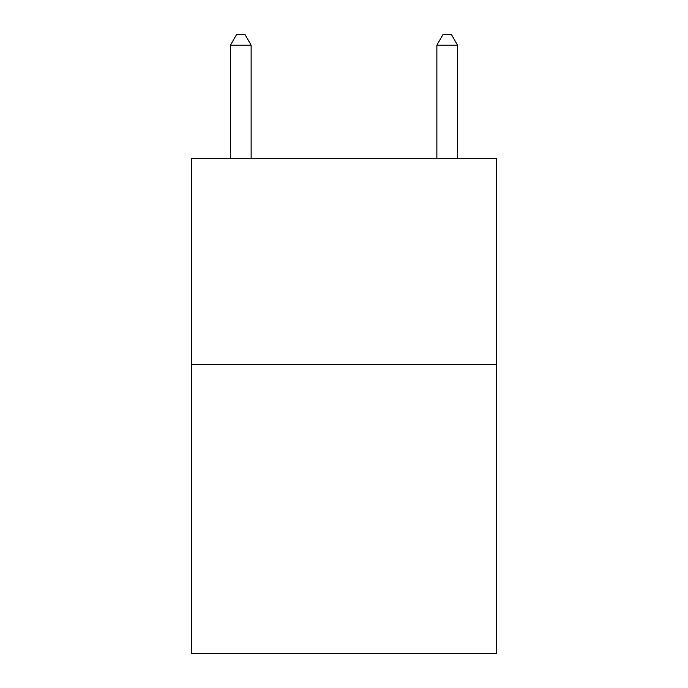 <?xml version="1.0" encoding="UTF-8"?>
<svg xmlns="http://www.w3.org/2000/svg" width="688" height="688" viewBox="0 0 688 688"><rect width="100%" height="100%" fill="white"/><g stroke="black" fill="none" stroke-linecap="round" stroke-linejoin="round"><path stroke-width="1.03" d="M496.736 364.64L496.736 653.6L191.264 653.6L191.264 158.24L496.736 158.24L496.736 364.64L191.264 364.64M251.12 158.24L251.12 45.133L230.48 45.133L230.48 158.24M230.48 45.133L236.672 34.4L244.928 34.4L251.12 45.133M457.52 158.24L457.52 45.133L436.88 45.133L436.88 158.24M436.88 45.133L443.072 34.4L451.328 34.4L457.52 45.133"/></g></svg>
